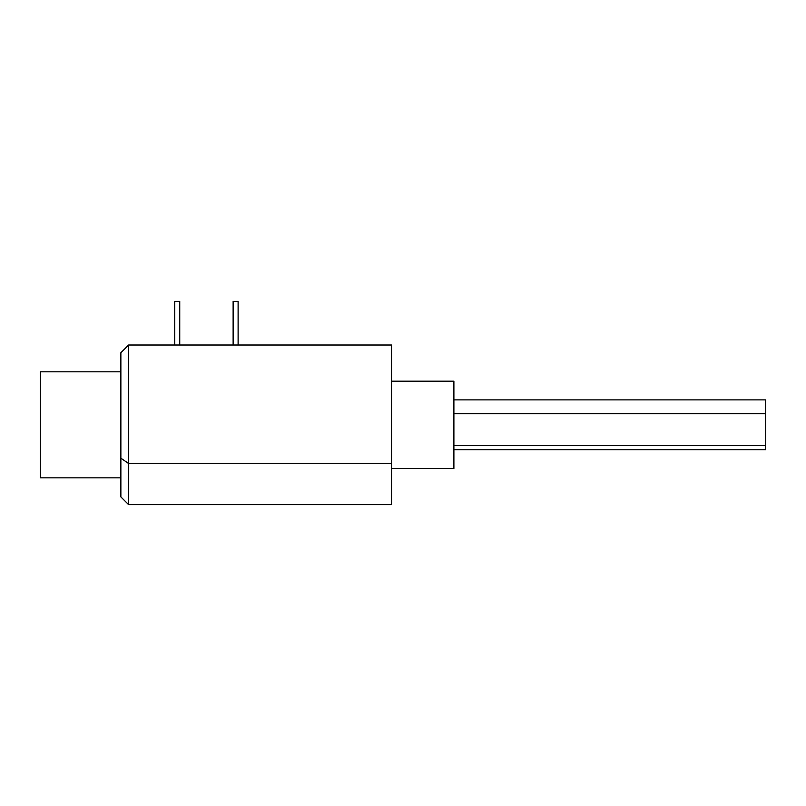 <?xml version="1.0" encoding="UTF-8"?>
<svg xmlns="http://www.w3.org/2000/svg" width="806" height="806" viewBox="0 0 806 806"><rect width="100%" height="100%" fill="white"/><g stroke="black" fill="none" stroke-linecap="round" stroke-linejoin="round"><path stroke-width="1.21" d="M128.607 344.998L391.525 344.998L391.525 463.49L128.607 463.49L128.607 344.998L120.87 352.736L120.87 496.919L128.607 504.647L128.607 463.49L120.87 458.201M128.607 504.647L391.525 504.647L391.525 463.49M391.525 381.178L453.889 381.178L453.889 468.477L391.525 468.477M174.751 344.998L174.751 301.353L179.738 301.353L179.738 344.998M238.113 344.998L238.113 301.353L233.125 301.353L233.125 344.998M120.87 477.837L40.3 477.837L40.3 371.818L120.87 371.818M453.889 449.768L765.7 449.768L765.7 445.607L453.889 445.607M453.889 413.73L765.7 413.73L765.7 445.607M765.7 413.73L765.7 399.887L453.889 399.887"/></g></svg>
